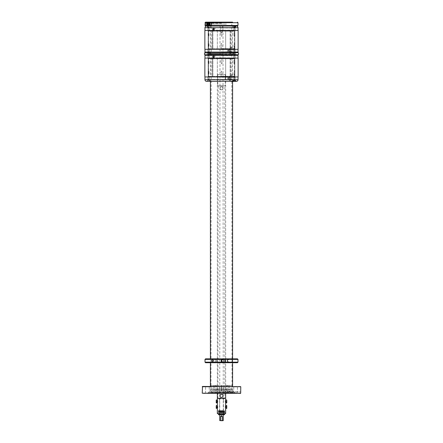 <?xml version="1.0" encoding="UTF-8"?>
<svg xmlns="http://www.w3.org/2000/svg" width="443" height="443" viewBox="0 0 443 443"><rect width="100%" height="100%" fill="white"/><g stroke="black" fill="none" stroke-linecap="round" stroke-linejoin="round"><path stroke-width="0.33" stroke-dasharray="2.21 1.66" d="M223.715 362.236L223.715 359.118L223.715 362.236M223.715 360.779L223.715 362.302L223.715 360.779M223.715 361.554L223.715 359.893L223.715 361.554M221.777 361.554L221.777 359.893L221.777 361.554M221.777 359.395L221.777 362.164M205.569 362.717L237.431 362.717M221.223 362.717L221.777 362.717M221.223 362.164L221.223 359.395M221.223 360.392L221.223 361.588L221.223 360.392M221.223 358.841L221.777 358.841M217.214 360.181L217.214 361.46L217.214 360.181M210.414 358.841L232.586 358.841M225.382 360.779L225.382 359.312L225.382 360.779M225.382 361.172L225.382 360.386L225.382 361.577L225.382 361.183L224.656 361.183L224.656 361.577L225.382 361.577L224.601 361.388L225.382 361.172L224.656 361.172L224.656 360.386L224.656 361.172L225.382 361.183M225.382 360.375L225.382 359.982L225.382 360.375L224.656 360.386L225.382 360.386L224.656 360.375L224.656 359.982L224.656 360.375L225.382 360.375M225.382 359.982L224.656 359.982L225.382 359.982L224.656 359.982L224.202 360.779L224.656 361.577L225.382 361.577M217.064 360.524L217.064 361.311L217.064 360.524M208.83 25.661A1.661 1.634 -90 0 1 206.715 23.678A1.661 1.634 -90 0 1 208.83 22.521M209.157 22.676A1.661 1.634 -90 0 1 209.157 25.5M209.794 24.088A1.523 1.495 -90 0 1 208.299 25.616A1.523 1.495 -90 0 1 206.798 24.088A1.523 1.495 -90 0 1 208.299 22.565A1.523 1.495 -90 0 1 209.794 24.088M207.878 24.869A0.886 0.869 -90 0 1 208.299 23.202A0.886 0.869 -90 0 1 209.063 23.667A0.886 0.869 -90 0 1 207.878 24.869M207.518 24.869A0.886 0.869 -90 0 1 207.939 23.202A0.886 0.869 -90 0 1 208.78 24.31A0.886 0.869 -90 0 1 207.518 24.869M205.895 22.15L210.663 22.15L210.663 26.032L205.895 26.032M210.663 22.15L232.586 22.15L210.414 22.15L210.414 26.032L221.5 26.032L210.663 26.032M210.663 22.87L232.586 22.87L210.663 22.87M205.796 26.032L210.392 26.032M236.379 26.032L206.621 26.032L209.816 26.032L209.816 27.006L207.269 27.006L209.594 27.139M208.027 26.032L207.451 26.198C207.163 26.774 207.773 26.718 209.295 26.032L206.831 26.032M209.295 26.032L209.816 26.032M230.072 26.032L221.5 26.032L230.072 26.032M208.531 23.7A0.808 0.797 90 0 0 207.833 23.28A0.808 0.797 90 0 0 207.136 24.481A0.808 0.797 90 0 0 207.833 24.902A0.808 0.797 90 0 0 208.531 23.7M206.006 24.686C206.61 24.841 206.765 24.443 206.46 23.49C205.845 23.368 205.69 23.767 206.006 24.686L207.091 24.769A0.681 0.67 -90 0 1 206.504 24.415A0.681 0.67 -90 0 1 207.413 23.49A0.681 0.67 -90 0 1 207.091 24.769M206.46 23.49L207.091 23.407M205.796 22.15L232.586 22.15L232.586 22.87L221.5 22.704L232.42 22.704M208.858 23.689A0.831 0.82 90 0 0 208.144 23.258A0.831 0.82 90 0 0 207.424 24.487A0.831 0.82 90 0 0 208.144 24.919A0.831 0.82 90 0 0 208.858 23.689A0.808 0.797 90 0 0 208.144 23.28A0.808 0.797 90 0 0 207.44 24.481A0.808 0.797 90 0 0 208.144 24.902A0.808 0.797 90 0 0 208.841 23.7M208.598 24.886L208.476 24.886A0.797 0.781 -90 0 1 208.465 24.886L207.795 24.492A0.797 0.781 -90 0 1 207.789 24.481L207.922 24.481M207.922 23.695L207.789 24.481M208.786 23.479L208.476 23.296A0.797 0.781 90 0 0 208.47 23.296L207.795 23.684M207.523 23.833A0.532 0.526 90 0 0 206.809 23.623A0.532 0.526 90 0 0 206.604 24.348A0.532 0.526 90 0 0 207.313 24.559A0.532 0.526 90 0 0 207.523 23.833M221.112 30.462L238.046 30.462L221.112 30.462M213.227 28.396L215.132 28.479C215.619 29.299 215.431 29.698 214.567 29.675L213.227 29.759M215.132 28.479C214.285 28.457 214.096 28.856 214.567 29.675M221.766 27.693L210.137 27.693L221.766 27.693M207.451 26.198L207.49 27.139M233.372 27.006L235.731 27.006L233.372 27.006M233.561 27.228L235.51 27.228L233.561 27.228M221.5 27.97L232.586 27.97L221.5 27.97M237.924 54.71L205.076 54.71M221.112 58.105L238.046 58.105L221.112 58.105M213.227 56.034L215.132 56.117C215.619 56.937 215.431 57.335 214.567 57.313L213.227 57.396M215.132 56.117C214.285 56.095 214.096 56.494 214.567 57.313M208.509 80.404L209.816 80.404L208.509 80.404M208.515 80.183L209.594 80.183L208.515 80.183M206.621 81.379L208.509 81.379M207.49 80.272L207.269 80.87L208.027 81.379C206.914 80.692 207.091 80.632 208.57 81.207L209.816 81.379L209.594 80.183L207.49 80.272L209.594 80.272M209.295 81.379L209.816 81.379M210.414 81.379L210.414 79.441L221.5 79.441L210.414 79.441L210.137 81.379L232.863 81.379L210.137 81.379L232.863 81.379L232.863 79.718L210.137 79.718L234.801 79.718L208.199 79.718L232.857 79.718L232.586 79.441L221.5 79.441L232.586 79.441L232.586 81.379M234.209 81.379L234.491 81.379M233.406 80.272L235.731 80.404L233.184 80.404L233.184 81.379L233.705 81.379M235.626 76.944L204.954 76.944L235.626 76.944M229.773 79.164C230.687 78.61 230.687 78.057 229.773 77.497C228.832 78.057 228.832 78.61 229.773 79.164L230.089 79.164A0.831 0.72 -90 0 0 230.089 77.497A0.831 0.72 -90 0 0 230.089 79.164M233.455 81.379A3.328 2.879 -90 0 0 235.128 77.652A3.328 2.879 -90 0 0 232.309 75.005A3.328 2.879 -90 0 0 229.43 78.333A3.328 2.879 -90 0 0 232.309 81.656A3.328 2.879 -90 0 0 232.586 81.639M232.309 81.656L231.617 81.656A3.328 2.879 -90 0 0 232.586 81.462M232.309 75.005L231.617 75.005A3.328 2.879 -90 0 0 228.732 78.333A3.328 2.879 -90 0 0 231.617 81.656M232.763 81.379A3.328 2.879 -90 0 0 234.436 77.652A3.328 2.879 -90 0 0 231.617 75.005M231.617 76.667A1.661 1.44 -90 0 0 231.617 79.995A1.661 1.44 -90 0 0 231.617 76.667L230.089 76.667A1.661 1.44 -90 0 0 230.089 79.995A1.661 1.44 -90 0 0 230.089 76.667M231.617 79.995L230.089 79.995M230.089 77.497L229.773 77.497M204.871 58.105L238.129 58.105M204.871 76.944L238.129 76.944M208.659 79.607L208.448 80.272L208.11 80.272L208.575 79.607M208.758 79.607L208.326 79.607L207.988 80.272L208.36 79.607M208.902 80.272L208.675 79.607M208.409 79.607L208.11 80.272M209.096 80.272L208.808 79.757L208.974 80.272L208.47 79.757L208.182 80.272M208.276 80.272L207.988 80.272M234.341 79.607L234.552 80.272L234.89 80.272L234.425 79.607M234.242 79.607L234.674 79.607L235.011 80.272L234.64 79.607M234.098 80.272L234.325 79.607M234.591 79.607L234.89 80.272M233.904 80.272L234.192 79.757L234.026 80.272L234.53 79.757L234.818 80.272M234.724 80.272L235.011 80.272M205.109 52.767L237.891 52.767M235.626 49.306L204.954 49.306L235.626 49.306M229.773 51.521C230.687 50.967 230.687 50.413 229.773 49.86C228.832 50.413 228.832 50.967 229.773 51.521L230.089 51.521A0.831 0.72 -90 0 0 230.089 49.86A0.831 0.72 -90 0 0 230.089 51.521M232.309 47.368A3.328 2.879 -90 0 0 229.43 50.69A3.328 2.879 -90 0 0 232.309 54.018A3.328 2.879 -90 0 0 235.189 50.69A3.328 2.879 -90 0 0 232.309 47.368L231.617 47.368A3.328 2.879 -90 0 0 228.732 50.69A3.328 2.879 -90 0 0 231.617 54.018A3.328 2.879 -90 0 0 234.497 50.69A3.328 2.879 -90 0 0 231.617 47.368M232.309 54.018L231.617 54.018M231.617 49.029A1.661 1.44 -90 0 0 231.617 52.357A1.661 1.44 -90 0 0 231.617 49.029L230.089 49.029A1.661 1.44 -90 0 0 230.089 52.357A1.661 1.44 -90 0 0 230.089 49.029M231.617 52.357L230.089 52.357M230.089 49.86L229.773 49.86M204.871 30.462L238.129 30.462M204.871 49.306L238.129 49.306M208.758 27.804L208.974 27.139L208.636 27.139L208.675 27.804M208.409 27.804L208.974 27.139M208.719 27.804L208.36 27.804M208.553 27.804L208.902 27.139M208.182 27.139L208.636 27.139L208.526 27.804L207.988 27.139L208.276 27.654L208.47 27.139L208.11 27.139L208.276 27.654L207.988 27.139M209.096 27.139L208.808 27.139M234.242 27.804L234.026 27.139L234.364 27.139L234.325 27.804M234.591 27.804L234.026 27.139M234.281 27.804L234.64 27.804M234.447 27.804L234.098 27.139M234.818 27.139L234.364 27.139L234.474 27.804L235.011 27.139L234.724 27.654L234.53 27.139L234.89 27.139L234.724 27.654L235.011 27.139M233.904 27.139L234.192 27.139M233.561 27.139L235.51 27.139L233.561 27.139M226.683 22.15L210.691 22.15L226.683 22.15M226.683 22.704L210.691 22.704L226.683 22.704M221.5 23.258L210.968 23.258L221.5 23.258M226.439 24.088L211.195 24.088L226.439 24.088M240.759 386.717L202.241 386.717M240.483 386.44L202.517 386.44M240.759 391.817L240.687 393.201L202.241 393.201M221.5 386.44L232.586 386.44L221.5 386.44M222.375 386.44L219.673 386.44L222.375 386.44M206.538 386.44L209.24 386.44L206.538 386.44M234.712 386.44L237.415 386.44L234.712 386.44M240.411 393.478L202.517 393.478M222.375 393.478L219.673 393.478L222.375 393.478M206.538 393.478L209.24 393.478L206.538 393.478M234.712 393.478L237.415 393.478L234.712 393.478M236.047 391.817L240.687 391.817L234.386 391.817L236.047 391.817L236.047 393.478L208.144 393.478L236.047 393.478L236.047 391.817M234.812 392.57L234.812 393.478L234.812 392.57L208.144 392.57L234.812 392.57M227.137 393.151L209.738 393.151L227.137 393.151M215.918 392.814L233.14 392.814L215.918 392.814M211.527 392.814L232.863 392.814L211.527 392.814M231.833 391.091L210.137 391.091L231.833 391.091M231.733 392.121L210.137 392.121L233.278 392.121L231.733 392.121L231.733 391.091M232.647 392.121L232.647 391.091M232.248 391.091L211.355 391.091L232.248 391.091M228.627 391.091L228.627 392.121L232.863 392.121L227.447 392.121L227.447 391.091M232.863 391.091L230.028 390.981L230.028 389.873L221.55 389.873L221.55 390.981L213.991 390.981L213.991 389.873L210.137 389.873L221.566 389.873L210.691 389.873L210.968 388.876L221.5 388.876L210.802 389.043M210.137 391.091L212.972 390.981L212.972 389.873M221.55 390.981L210.137 390.981L210.137 389.873M210.968 389.873L232.309 389.873L221.434 389.873L221.45 390.981L229.009 390.981L229.009 389.873L232.863 389.873L230.028 389.873M221.45 390.981L232.863 390.981L232.863 389.873M221.434 389.873L213.991 389.873M221.566 389.873L229.009 389.873M230.986 389.043L210.691 389.043L230.986 389.043M221.5 22.704L210.58 22.704L221.5 22.704M210.968 385.443L217.142 385.443L210.968 385.443L210.968 388.876L211.195 24.088M213.498 385.443L213.498 389.873M221.378 390.981L221.378 385.443L222.691 385.443L214.656 385.443L221.395 385.443L221.395 389.873M214.656 385.443L214.656 389.873M232.032 385.443L225.858 385.443L232.032 385.443L232.032 388.876L221.5 388.876L232.198 389.043L221.5 389.043L232.198 389.043M229.502 385.443L229.502 389.873M221.622 390.981L221.622 385.443L220.309 385.443L228.344 385.443L221.605 385.443L221.605 389.873M228.344 385.443L228.344 389.873M232.032 389.873L231.805 24.088M214.573 385.443L214.589 385.443C216.256 385.604 217.181 386.529 217.341 388.212C217.181 389.895 216.256 390.82 214.573 390.981L212.972 390.981M228.427 385.443L228.411 385.443C226.744 385.604 225.819 386.529 225.659 388.212C225.819 389.895 226.744 390.82 228.427 390.981L230.028 390.981M216.112 385.443L214.678 385.443M225.858 385.443L222.691 385.443M226.888 385.443L228.322 385.443M217.142 385.443L220.309 385.443M226.888 390.981L229.009 390.981M216.112 390.981L213.991 390.981M225.858 390.981L222.691 390.981M217.142 390.981L220.309 390.981M231.362 391.091L229.917 391.091L231.362 391.091L231.362 392.121L229.917 392.121L231.362 392.121M229.795 391.091L228.787 391.091L229.795 391.091M228.627 392.121L211.355 392.121L225.443 392.121L225.443 391.091M229.795 392.121L228.787 392.121L229.795 392.121M230.144 392.121L230.144 391.091M229.446 391.091L229.446 392.121M227.447 392.121L225.443 392.121M230.188 30.462L212.297 30.462L230.188 30.462L225.659 30.545L225.659 31.016L217.341 31.016L234.269 31.016L225.659 31.016L225.659 48.752L217.341 48.752L234.269 48.752L225.659 48.752L225.659 49.223L230.111 49.223L230.111 48.752L230.111 49.223L225.659 49.223L225.659 30.545L230.111 30.545L230.111 48.752L230.188 30.462M212.297 30.462L208.144 30.462L212.297 30.462L212.297 49.306L210.957 49.306L212.812 49.306L212.297 49.306L212.297 30.462M208.659 30.462L208.731 31.016L212.889 31.016L208.476 31.016L208.731 48.752L212.889 48.752L208.476 48.752L208.476 49.223L208.659 30.462M230.703 30.462L234.856 30.462L230.703 30.462L230.703 49.306L232.043 49.306L222.973 49.306L230.703 49.306L230.703 30.462M234.341 30.462L234.524 49.223L234.341 30.462M210.375 30.462L234.524 30.462L210.375 30.462M212.889 30.545L212.889 31.016L217.341 31.016L212.889 31.016L212.889 48.752L217.341 48.752L212.889 48.752L212.889 49.223L217.341 49.223L212.889 49.223L212.889 30.545L217.341 30.545L212.889 30.545M217.341 30.545L217.341 49.306L220.027 49.306L212.812 49.306L217.341 49.306L217.341 30.545M210.475 31.126L234.413 31.126L210.475 31.126M211.228 31.126L233.527 31.126L211.228 31.126M212.036 30.185L232.586 30.185L212.036 30.185M232.043 49.306L234.856 49.306L232.043 49.306M234.856 49.306L234.341 49.306L234.856 49.306L234.856 30.462L234.856 49.306M222.973 49.306L220.027 49.306L222.973 49.306M210.957 49.306L208.144 49.306L210.957 49.306M208.144 49.306L208.659 49.306L208.144 49.306L208.144 30.462L208.144 49.306M221.195 49.306L234.524 49.306L221.195 49.306M221.195 48.641L234.413 48.641L221.195 48.641M221.218 48.641L233.527 48.641L221.218 48.641M221.24 49.583L232.586 49.583L221.24 49.583M220.027 30.462L222.973 30.462L220.027 30.462M225.659 30.462L225.659 49.306L225.659 30.462M232.625 30.545L233.516 30.462L232.625 30.545M233.516 49.306L232.78 49.223L233.516 49.306M209.484 30.462L210.957 30.462L209.484 30.462M231.202 53.741L210.137 53.741L231.202 53.741M221.766 55.331L210.137 55.331L221.766 55.331M221.766 54.018L210.137 54.018L221.766 54.018M221.5 55.608L232.586 55.608L221.5 55.608M211.798 52.08L232.863 52.08L211.798 52.08M221.5 51.803L232.586 51.803L221.5 51.803M231.124 54.018L210.386 54.018L231.124 54.018M231.124 53.741L210.386 53.741L231.124 53.741M230.188 58.105L212.297 58.105L230.188 58.105L225.659 58.188L225.659 58.659L217.341 58.659L234.269 58.659L225.659 58.659L225.659 76.39L217.341 76.39L234.269 76.39L225.659 76.39L225.659 76.861L230.111 76.861L230.111 76.39L230.111 76.861L225.659 76.861L225.659 58.188L230.111 58.188L230.111 76.39L230.188 58.105M212.297 58.105L208.144 58.105L212.297 58.105L212.297 76.944L210.957 76.944L212.812 76.944L212.297 76.944L212.297 58.105M208.659 58.105L208.731 58.659L212.889 58.659L208.476 58.659L208.731 76.39L212.889 76.39L208.476 76.39L208.476 76.861L208.659 58.105M230.703 58.105L234.856 58.105L230.703 58.105L230.703 76.944L232.043 76.944L222.973 76.944L230.703 76.944L230.703 58.105M234.341 58.105L234.524 76.861L234.341 58.105M210.375 58.105L234.524 58.105L210.375 58.105M212.889 58.188L212.889 58.659L217.341 58.659L212.889 58.659L212.889 76.39L217.341 76.39L212.889 76.39L212.889 76.861L217.341 76.861L212.889 76.861L212.889 58.188L217.341 58.188L212.889 58.188M217.341 58.188L217.341 76.944L220.027 76.944L212.812 76.944L217.341 76.944L217.341 58.188M210.475 58.769L234.413 58.769L210.475 58.769M211.228 58.769L233.527 58.769L211.228 58.769M212.036 57.823L232.586 57.823L212.036 57.823M232.043 76.944L234.856 76.944L232.043 76.944M234.856 76.944L234.341 76.944L234.856 76.944L234.856 58.105L234.856 76.944M222.973 76.944L220.027 76.944L222.973 76.944M210.957 76.944L208.144 76.944L210.957 76.944M208.144 76.944L208.659 76.944L208.144 76.944L208.144 58.105L208.144 76.944M221.195 76.944L234.524 76.944L221.195 76.944M221.195 76.279L234.413 76.279L221.195 76.279M221.218 76.279L233.527 76.279L221.218 76.279M221.24 77.22L232.586 77.22L221.24 77.22M220.027 58.105L222.973 58.105L220.027 58.105M225.659 58.105L225.659 76.944L225.659 58.105M232.625 58.183L233.516 58.105L232.625 58.183M233.516 76.944L232.78 76.861L233.516 76.944M209.484 58.105L210.957 58.105L209.484 58.105M209.628 54.644L207.302 54.644L209.628 54.644M209.439 54.866L207.49 54.866L209.439 54.866M207.49 54.777L209.594 54.777L207.49 54.866L207.734 53.703L234.009 53.703L234.818 54.644L233.184 54.644L235.693 54.688L233.406 54.866L235.51 54.777M207.667 53.725L234.092 53.725M234.818 54.644L235.698 54.644L235.266 53.703L208.991 53.703L208.182 54.644M235.333 53.725L208.908 53.725M235.405 52.767L233.184 52.767L235.731 52.767L234.43 53.027L234.092 53.686L207.734 53.703M209.628 54.018L208.049 53.741L209.816 53.741L209.317 53.741L209.628 54.018M233.682 53.741L234.951 53.741M209.096 54.777L208.719 55.441L208.276 55.292L208.808 55.292L208.974 54.777L208.636 54.777L208.758 55.441M208.553 55.441L208.902 54.777M208.503 55.441L208.182 54.777L208.526 55.441M208.182 54.777L208.636 54.777L208.11 54.777L208.276 55.292L207.988 54.777M233.904 54.777L234.281 55.441L234.724 55.292L234.192 55.292L234.026 54.777L234.364 54.777L234.242 55.441M234.447 55.441L234.098 54.777M234.497 55.441L234.818 54.777L234.474 55.441M234.818 54.777L234.364 54.777L234.89 54.777L234.724 55.292L235.011 54.777M208.509 52.767L209.816 52.767L208.509 52.767M208.515 52.545L209.594 52.545L208.515 52.545M207.595 52.767L208.57 53.027L208.908 53.686L235.266 53.703M207.667 53.686L207.49 52.545L209.594 52.634L207.49 52.634M234.485 52.545L233.406 52.545L234.485 52.545M235.333 53.686L235.51 52.545L233.406 52.634L235.51 52.634M208.42 51.969L208.902 52.634L208.526 51.969L208.448 52.634L208.11 52.634L208.276 52.119L207.988 52.634L208.326 51.969M208.659 51.969L208.614 52.634L208.47 52.119L208.182 52.634M209.096 52.634L208.675 51.969M208.409 51.969L208.11 52.634M208.902 52.634L208.614 52.634L208.974 52.634L208.719 51.969M208.276 52.634L207.988 52.634M234.58 51.969L234.098 52.634L234.474 51.969L234.552 52.634L234.89 52.634L234.724 52.119L235.011 52.634L234.674 51.969M234.341 51.969L234.386 52.634L234.53 52.119L234.818 52.634M233.904 52.634L234.325 51.969M234.591 51.969L234.89 52.634M234.098 52.634L234.386 52.634L234.026 52.634L234.281 51.969M234.724 52.634L235.011 52.634M209.317 53.741L208.049 53.741M209.317 54.018L208.049 54.018M233.682 54.018L234.951 54.018M233.893 27.616L235.122 27.616L233.893 27.616M233.893 30.462L235.122 30.462L233.893 30.462M233.998 30.462L235 30.462L233.998 30.462M234.94 27.953L233.91 27.953L235 28.086L233.921 28.086L235 28.086L235 30.462M233.993 27.732L235.006 27.732L233.993 27.732M234.231 36.005L234.895 36.005L234.231 36.005M234.231 33.79L234.895 33.79L234.231 33.79M234.474 52.158L233.793 52.158L234.474 52.158M234.474 49.306L233.793 49.306L234.474 49.306M234.474 51.687L233.921 51.687L234.474 51.687M234.469 51.798L233.976 51.798L234.469 51.798M234.474 52.041L233.91 52.041L234.474 52.041M234.895 45.983L234.895 43.763L234.458 43.514L234.026 43.763L234.895 43.763L234.026 43.763L234.895 43.763L234.026 43.763L234.026 45.983L234.895 45.983L234.026 45.983M208.559 52.158L207.878 52.158L208.559 52.158M208.559 49.306L207.878 49.306L208.559 49.306M208.526 49.306L209.079 49.306L208.526 49.306M208.526 51.687L209.079 51.687L208.526 51.687M208.531 51.798L209.024 51.798L208.531 51.798M208.526 52.041L209.09 52.041L208.526 52.041M208.974 45.983L208.974 43.763L208.542 43.514L208.105 43.763L208.974 43.763L208.105 43.763L208.105 45.983L208.974 45.983L208.105 45.983M207.972 27.616L209.207 27.616L207.972 27.616M207.972 30.462L209.207 30.462L207.972 30.462M209.002 30.462L208 30.462L209.002 30.462M208.06 27.953L209.09 27.953L208 28.086L209.079 28.086L208 28.086L208 30.462M209.007 27.732L207.994 27.732L209.007 27.732M208.315 36.005L208.974 36.005L208.315 36.005M208.315 33.79L208.974 33.79L208.315 33.79M234.026 30.462L234.895 30.462L234.026 30.462L234.026 36.005L234.895 36.005L234.026 36.005L234.026 33.79M221.71 30.462L221.068 30.462L221.71 30.462M221.71 36.005L221.068 36.005L221.71 36.005M221.816 27.804L208.199 27.804L221.816 27.804M221.816 27.693L208.199 27.693L221.816 27.693M210.237 27.693L234.69 27.693L210.237 27.693M234.231 49.306L234.895 49.306L234.231 49.306M221.29 49.306L221.932 49.306L221.29 49.306M221.29 43.763L221.932 43.763L221.29 43.763M228.217 51.371L228.433 51.288C228.904 50.469 228.715 50.07 227.868 50.092L228.217 50.009A0.681 0.593 -90 0 0 228.217 51.371A0.681 0.593 -90 0 0 228.217 50.009M228.433 51.288C227.569 51.31 227.381 50.912 227.868 50.092M228.151 50.137A0.554 0.482 -90 0 0 228.151 51.244A0.554 0.482 -90 0 0 228.151 50.137M221.816 51.969L208.199 51.969L221.816 51.969M210.137 54.018L210.414 55.608L210.414 51.803L208.199 52.08L234.801 52.08L210.143 52.08L210.137 53.741M221.19 52.08L234.69 52.08L221.19 52.08M233.893 55.253L235.122 55.253L233.893 55.253M233.893 58.105L235.122 58.105L233.893 58.105M233.998 58.105L235 58.105L233.998 58.105M234.928 55.591L233.91 55.591L235 55.724L233.921 55.724L235 55.724L235 58.105M233.993 55.369L235.006 55.369L233.993 55.369M234.231 63.642L234.895 63.642L234.231 63.642M234.231 61.427L234.895 61.427L234.231 61.427M234.474 79.795L233.793 79.795L234.474 79.795M234.474 76.944L233.793 76.944L234.474 76.944M234.474 79.325L233.921 79.325L234.474 79.325M234.469 79.435L233.976 79.435L234.469 79.435M234.474 79.679L233.91 79.679L234.474 79.679M234.895 73.621L234.895 71.406L234.458 71.151L234.026 71.406L234.895 71.406L234.026 71.406L234.895 71.406L234.026 71.406L234.026 73.621L234.895 73.621L234.026 73.621M208.559 79.795L207.878 79.795L208.559 79.795M208.559 76.944L207.878 76.944L208.559 76.944M208.526 76.944L209.079 76.944L208.526 76.944M208.526 79.325L209.079 79.325L208.526 79.325M208.531 79.435L209.024 79.435L208.531 79.435M208.526 79.679L209.09 79.679L208.526 79.679M208.974 73.621L208.974 71.406L208.542 71.151L208.105 71.406L208.974 71.406L208.105 71.406L208.105 73.621L208.974 73.621L208.105 73.621M207.972 55.253L209.207 55.253L207.972 55.253M207.972 58.105L209.207 58.105L207.972 58.105M209.002 58.105L208 58.105L209.002 58.105M208.072 55.591L209.09 55.591L208 55.724L209.079 55.724L208 55.724L208 58.105M209.007 55.369L207.994 55.369L209.007 55.369M208.315 63.642L208.974 63.642L208.315 63.642M208.315 61.427L208.974 61.427L208.315 61.427M234.026 58.105L234.895 58.105L234.026 58.105L234.026 63.642L234.895 63.642L234.026 63.642L234.026 61.427M221.71 58.105L221.068 58.105L221.71 58.105M221.71 63.642L221.068 63.642L221.71 63.642M221.816 55.441L208.199 55.441L221.816 55.441M221.816 55.331L208.199 55.331L221.816 55.331M210.237 55.331L234.69 55.331L210.237 55.331M234.231 76.944L234.895 76.944L234.231 76.944M221.29 76.944L221.932 76.944L221.29 76.944M221.29 71.406L221.932 71.406L221.29 71.406M228.217 79.015L228.433 78.932C228.904 78.106 228.715 77.708 227.868 77.735L228.217 77.652A0.681 0.593 -90 0 0 228.217 79.015A0.681 0.593 -90 0 0 228.217 77.652M228.433 78.932C227.569 78.954 227.381 78.555 227.868 77.735M228.151 77.78A0.554 0.482 -90 0 0 228.151 78.887A0.554 0.482 -90 0 0 228.151 77.78M221.816 79.607L208.199 79.607L221.816 79.607M221.19 79.718L234.69 79.718L221.19 79.718M220.869 411.901L220.703 412.023A0.471 0.471 0 0 0 221.345 412.211A0.471 0.471 0 0 0 221.533 411.575A0.471 0.471 0 0 0 220.896 411.381A0.471 0.471 0 0 0 220.703 412.023L221.007 411.89M220.78 410.916L223.715 410.916L220.78 410.916M222.07 410.916L219.739 410.916L222.07 410.916M222.38 411.89L222.774 412.012L222.491 411.591L222.674 411.901M223.61 411.89L224.424 411.901M222.879 411.702L222.596 411.89L222.879 411.702M222.159 411.702L221.821 411.89L222.159 411.702M220.564 411.702L220.26 411.89L220.564 411.702M219.302 411.89L218.46 411.901M219.556 411.89L218.792 411.901M220.464 411.702L220.78 411.89L220.464 411.702M221.24 411.702L221.583 411.89L221.24 411.702M223.272 412.677L219.728 412.677L223.272 412.677L221.5 412.677L223.261 412.677L223.272 414.338L219.728 414.338L223.272 414.338L221.5 414.338L223.261 414.338L223.261 412.677M220.93 412.677L219.739 412.677L220.93 412.677M220.509 412.677L224.562 412.677L220.509 412.677M220.509 410.916L224.562 410.916L220.509 410.916M220.165 411.691L219.828 411.901L220.165 411.691M219.014 411.901L219.014 411.951A0.471 0.471 0 0 0 219.612 412.245A0.471 0.471 0 0 0 219.905 411.641A0.471 0.471 0 0 0 219.307 411.353A0.471 0.471 0 0 0 219.014 411.951L219.684 411.89M220.11 411.691L220.459 411.901L220.11 411.691M221.184 411.691L221.572 411.901L221.184 411.691M223.322 411.691L223.615 411.901L223.322 411.691M223.05 411.901L222.547 411.99A0.471 0.471 0 0 0 223.172 412.228A0.471 0.471 0 0 0 223.405 411.602A0.471 0.471 0 0 0 222.785 411.37A0.471 0.471 0 0 0 222.547 411.99L222.596 411.89M222.369 411.691L221.993 411.901L222.369 411.691M220.415 412.677L224.856 412.677L220.415 412.677M218.266 410.916L224.751 410.916L218.266 410.639M220.359 412.511L225.022 412.511L220.359 412.511M218.443 414.726L220.913 414.726L220.863 414.366L222.862 414.366L222.569 414.726L222.862 414.726L222.281 414.726L222.297 414.338L219.285 414.338L223.715 414.338L218.443 414.366M223.189 414.338L220.664 414.338L223.876 414.338L222.569 414.366L223.848 414.366L223.2 414.366L223.2 414.726L220.863 414.726M222.297 414.338L220.116 414.338L222.884 414.338L222.884 414.726M222.829 414.338L224.601 414.338M219.656 407.294L219.562 406.286L219.656 407.294M219.562 407.294L219.562 406.286L219.562 407.294M223.344 407.294L223.438 406.286L223.344 407.294M223.438 407.294L223.438 406.286L223.438 407.294M225.077 398.656L217.757 398.822L225.243 398.822L225.243 398.379L217.757 398.379L225.243 398.379L218.172 398.135L224.828 398.135L224.828 86.036L218.172 86.036L225.243 85.798L217.757 85.798L225.243 85.798L225.243 83.633L225.659 83.633L225.659 74.435L217.341 74.435L225.659 74.435M223.2 398.656L219.562 398.656L223.2 398.656M225.659 413.618L217.341 413.618M217.923 398.656L218.172 86.036L217.757 85.798L217.757 81.861L217.341 81.861L217.341 78.095L217.757 78.095L217.757 81.861M218.41 413.618L225.022 413.618L218.41 413.618M219.656 401.751L219.562 400.743L219.656 401.751M219.562 401.751L219.562 400.743L219.562 401.751M225.659 405.478L225.659 408.457L225.659 407.853L225.243 407.853L225.243 406.081L225.16 407.394L225.659 405.445M225.659 402.31L225.243 402.31L225.243 400.538L225.16 401.851L225.659 399.902L225.659 402.947L225.659 400.538M217.341 408.263L217.341 407.853L217.757 407.853L217.757 406.081L217.84 407.394L217.341 405.445L217.341 408.49M217.341 402.72L217.341 402.31L217.757 402.31L217.757 400.538L217.84 401.851L217.341 399.902L217.341 402.947M217.397 407.538L217.784 407.66L217.757 406.153L217.618 407.765L217.397 406.392M217.397 401.995L217.784 402.122L217.757 400.61L217.618 402.222L217.397 400.854M225.603 406.392L225.243 406.153L225.238 407.759L225.382 406.17L225.603 407.538M225.603 400.854L225.243 400.61L225.177 401.856L225.382 400.627L225.603 401.995M223.344 401.098L223.438 402.106L223.344 401.098M223.438 401.098L223.438 402.106L223.438 401.098M219.8 410.639L223.438 410.639L219.8 410.639M224.751 410.916L224.751 410.639M222.331 25.971L222.331 32.345L221.5 33.07L220.669 32.345L220.669 25.971L223.261 25.971L220.669 25.971M220.835 414.753L222.884 414.753L220.835 414.753M220.254 414.726L220.254 414.366L220.719 414.366L220.719 414.726M223.582 414.338L223.554 414.726L222.851 414.726L222.862 414.366L220.636 414.366L224.629 414.366M222.281 414.726L221.6 414.726L221.605 414.338M223.261 414.753L219.739 414.753M223.261 420.573L219.739 420.573M222.984 420.85L220.016 420.85M221.5 25.694L222.984 25.694L221.5 25.694M222.297 86.834C223.654 88.822 223.122 89.796 220.703 89.752C219.346 87.758 219.878 86.784 222.297 86.834C223.649 88.827 223.117 89.802 220.703 89.752C219.351 87.753 219.883 86.778 222.297 86.834M217.419 83.173L217.419 82.32L217.341 83.633L217.757 83.633M217.84 82.32L217.84 83.173M217.419 82.32L217.341 81.861M217.84 76.783L217.84 77.63L217.757 76.318L217.341 76.318L217.341 74.435M217.419 76.783L217.341 76.318M217.84 77.63L217.757 78.095M217.419 77.63L217.341 78.095M217.341 402.31L217.341 400.538M217.341 407.853L217.341 406.081M222.187 394.37L220.703 394.425C219.346 396.419 219.878 397.388 222.297 397.343C223.654 395.35 223.122 394.375 220.703 394.425C219.351 396.419 219.883 397.393 222.297 397.343C223.649 395.344 223.117 394.375 220.703 394.425L219.866 395.571M219.706 74.435L225.243 74.435L219.706 74.435M225.659 407.853L225.659 406.081M225.16 76.783L225.16 77.63L225.243 76.318L225.659 76.318M225.16 77.63L225.243 81.861L225.659 81.861M225.16 82.32L225.243 81.861M225.16 83.173L225.243 83.633M225.581 76.783L225.581 77.63M225.581 82.32L225.581 83.173M220.813 397.399L222.297 397.343L223.134 396.197M223.034 395.234L222.475 394.536M219.966 396.529L220.525 397.227M220.703 86.834C219.346 88.822 219.878 89.796 222.297 89.752C223.654 87.758 223.122 86.784 220.703 86.834C219.351 88.827 219.883 89.802 222.297 89.752C223.649 87.753 223.117 86.778 220.703 86.834M216.234 400.943L216.705 400.898L216.705 400.516L216.705 401.951L216.705 400.898M216.234 401.906L216.234 400.561L216.705 400.516M217.341 400.699L217.341 402.277L217.341 400.699M216.234 406.491L216.705 406.441L216.705 406.059L216.705 407.488L216.705 406.441M216.234 407.444L216.234 406.104L216.705 406.059M217.341 406.242L217.341 407.82L217.341 406.242M226.766 402.493L226.766 400.134L226.295 400.051L226.295 402.576L226.295 400.051M226.766 402.803L226.766 400.356L226.295 400.273M225.659 400.976L225.659 402.277L225.659 400.976M226.766 405.622L226.766 408.208L226.295 408.424L226.295 405.633L226.295 408.302M226.766 405.722L226.766 408.335M225.659 406.137L225.659 407.82L225.659 406.137M223.554 414.726L223.2 414.726M221.6 414.726L224.629 414.726M220.226 414.338L218.958 414.366L218.958 414.726M218.471 414.338L218.953 414.338M221.195 414.338L221.201 414.726M220.415 410.916L224.856 410.916L220.415 410.916M218.41 411.087L225.022 411.087L218.41 411.087M224.59 410.916L217.978 410.916L224.59 410.916M205.009 362.164L237.991 362.164M205.009 359.395L237.991 359.395M225.326 360.779L225.326 359.256L225.326 360.779M223.66 360.38L223.66 361.61L223.66 360.38M205.009 25.478L237.991 25.478M205.009 22.704L237.991 22.704M208.299 22.565L208.67 22.565A1.523 1.495 90 0 0 207.097 24.088A1.523 1.495 90 0 0 208.67 25.611L208.299 25.616M208.52 22.626A1.467 1.445 90 0 0 207.163 24.088A1.467 1.445 90 0 0 208.52 25.556M209.002 23.689A0.831 0.82 90 0 0 208.288 23.258A0.831 0.82 90 0 0 207.568 24.487A0.831 0.82 90 0 0 208.288 24.919A0.831 0.82 90 0 0 209.002 23.689M238.046 27.693L204.954 27.693M238.046 55.331L204.954 55.331M204.954 79.718L238.046 79.718M204.954 52.08L238.046 52.08M227.287 391.091L227.287 392.121M220.78 411.89L220.459 411.901M220.071 411.89L219.49 411.901M219.346 411.89L218.537 411.901M223.217 411.89L223.898 411.901M223.715 411.89L224.551 411.901M223.056 411.89L223.615 411.901M223.521 411.89L224.269 411.901A0.471 0.471 0 0 0 223.931 411.342A0.471 0.471 0 0 0 223.355 411.674A0.471 0.471 0 0 0 223.693 412.25A0.471 0.471 0 0 0 224.269 411.918M220.26 411.89L219.828 411.901M222.331 32.345L220.669 32.345M216.284 400.533L216.284 399.996M216.284 402.859L216.284 400.915M217.341 402.277L217.341 400.572M216.284 406.076L216.284 405.533M216.284 408.396L216.284 406.464M217.341 407.82L217.341 406.115M226.716 400.306L226.716 402.859M225.659 400.572L225.659 402.277M226.716 405.544L226.716 408.263M225.659 406.115L225.659 407.82M223.859 414.338L223.831 414.726M221.295 414.338L221.273 414.726M220.73 414.338L220.708 414.726M221.007 414.338L221.002 414.726M219.949 414.726L219.944 414.338M222.635 414.726L222.646 414.338M222.713 414.726L222.735 414.338M222.884 359.949L221.777 359.893M221.777 361.588L223.715 361.665L221.777 361.665M217.064 361.311L212.562 361.46M217.064 360.242L212.562 360.098M230.299 359.118L223.715 359.118M230.299 362.44L223.715 362.44M223.715 359.256L225.382 359.312M223.715 362.302L225.382 362.247M221.777 359.965L222.884 359.965M208.299 23.202L207.939 23.202M208.299 24.974L207.939 24.974M210.58 22.704L210.414 22.15M209.517 22.427L208.299 22.427M209.517 25.755L208.299 25.755M208.144 23.258L207.568 24.487L208.144 24.919M207.833 23.28L208.144 23.28M207.833 24.902L208.144 24.902M210.414 26.032L210.414 27.97L210.137 26.032M232.586 26.032L232.586 27.97L232.863 26.032M235.51 27.139L235.731 26.547M233.406 27.139L233.184 26.032M235.51 80.272L235.731 80.864M232.309 22.704L232.309 22.15M210.691 22.704L210.691 22.15M223.327 393.478L223.327 386.44L223.327 393.478M219.673 393.478L219.673 386.44L219.673 393.478M205.585 393.478L205.585 386.44L205.585 393.478M209.24 393.478L209.24 386.44L209.24 393.478M233.76 393.478L233.76 386.44L233.76 393.478M237.415 393.478L237.415 386.44L237.415 393.478M234.386 391.817L234.386 392.742L233.262 393.151L233.14 392.814M208.144 393.478L208.144 392.57L209.738 393.151L209.86 392.814M233.278 392.121L233.278 391.091M210.137 392.814L210.137 392.121M232.863 392.814L232.863 392.121M232.309 389.873L232.309 389.043M210.691 389.873L210.691 389.043M216.118 390.981L216.118 385.443M226.882 390.981L226.882 385.443M229.917 391.091L229.917 392.121M228.843 391.091L228.843 392.121M230.233 391.091L230.233 392.121M228.787 391.091L228.787 392.121M227.508 392.121L227.508 391.091M211.355 391.091L211.355 392.121M208.587 31.126L208.587 48.641M234.413 31.126L234.413 48.641M209.473 48.641L210.414 49.583L210.414 30.185L209.473 31.126M233.527 48.641L232.586 49.583L232.586 30.185L233.527 31.126M232.863 53.741L232.863 54.018M232.614 54.018L232.614 53.741M210.386 54.018L210.386 53.741M208.587 58.769L208.587 76.279M234.413 58.769L234.413 76.279M209.473 76.279L210.414 77.22L210.414 57.823L209.473 58.769M233.527 76.279L232.586 77.22L232.586 57.823L233.527 58.769M209.594 52.634L209.816 53.741M209.816 54.018L209.594 54.777M233.406 54.777L233.184 54.018M233.406 52.634L233.184 53.741M233.91 27.953L233.793 30.462M235.006 27.953L235.122 30.462M233.976 27.953L233.921 30.462M234.895 33.79L234.895 36.005L234.026 36.005L234.895 36.005L234.895 30.462M233.91 51.82L233.793 49.306M235.006 51.82L235.122 49.306M233.976 51.82L233.921 49.306M234.94 51.82L235 49.306M207.994 51.82L207.878 49.306M209.09 51.82L209.207 49.306M209.024 51.82L209.079 49.306M208.06 51.82L208 49.306M207.994 27.953L207.878 30.462M209.09 27.953L209.207 30.462M209.024 27.953L209.079 30.462M208.974 33.79L208.974 36.005L208.542 36.254L208.105 36.005L208.105 33.79M221.932 30.462L221.932 36.005L221.5 36.254L221.068 36.005L221.068 30.462M234.895 49.306L234.895 43.763L234.458 43.514L234.026 43.763L234.026 49.306M221.068 49.306L221.068 43.763L221.5 43.514L221.932 43.763L221.932 49.306M233.91 55.591L233.793 58.105M235.006 55.591L235.122 58.105M233.976 55.591L233.921 58.105M234.895 61.427L234.895 63.642L234.026 63.642L234.895 63.642L234.895 58.105M233.91 79.458L233.793 76.944M235.006 79.458L235.122 76.944M233.976 79.458L233.921 76.944M234.94 79.458L235 76.944M207.994 79.458L207.878 76.944M209.09 79.458L209.207 76.944M209.024 79.458L209.079 76.944M208.06 79.458L208 76.944M207.994 55.591L207.878 58.105M209.09 55.591L209.207 58.105M209.024 55.591L209.079 58.105M208.974 61.427L208.974 63.642L208.542 63.897L208.105 63.642L208.105 61.427M221.932 58.105L221.932 63.642L221.5 63.897L221.068 63.642L221.068 58.105M234.895 76.944L234.895 71.406L234.458 71.151L234.026 71.406L234.026 76.944M221.068 76.944L221.068 71.406L221.5 71.151L221.932 71.406L221.932 76.944M223.715 410.916L223.715 413.618M219.285 410.916L219.285 411.63M219.285 411.962L219.285 413.618M221.937 411.58A0.471 0.471 0 0 0 222.137 412.217A0.471 0.471 0 0 0 222.774 412.012A0.471 0.471 0 0 0 222.569 411.381A0.471 0.471 0 0 0 221.937 411.58M218.438 410.916L218.438 411.652M218.438 411.94L218.438 412.677M224.562 410.916L224.562 412.677M217.978 413.618L218.144 412.677M225.022 413.618L224.856 412.677M220.979 411.569A0.471 0.471 0 0 0 221.168 412.211A0.471 0.471 0 0 0 221.81 412.023A0.471 0.471 0 0 0 221.622 411.381A0.471 0.471 0 0 0 220.979 411.569M220.027 411.586A0.471 0.471 0 0 0 220.237 412.217A0.471 0.471 0 0 0 220.869 412.007A0.471 0.471 0 0 0 220.664 411.375A0.471 0.471 0 0 0 220.027 411.586M219.207 411.625A0.471 0.471 0 0 0 219.479 412.234A0.471 0.471 0 0 0 220.088 411.968A0.471 0.471 0 0 0 219.817 411.359A0.471 0.471 0 0 0 219.207 411.625M218.637 411.907A0.471 0.471 0 0 0 219.562 411.807A0.471 0.471 0 0 0 218.637 411.685M218.443 412.001A0.471 0.471 0 0 0 219.285 412.007M219.285 411.586A0.471 0.471 0 0 0 218.443 411.591M221.672 412.018A0.471 0.471 0 0 0 222.308 412.211A0.471 0.471 0 0 0 222.502 411.575A0.471 0.471 0 0 0 221.865 411.381A0.471 0.471 0 0 0 221.672 412.018M218.554 411.962A0.471 0.471 0 0 0 219.44 411.94M219.44 411.652A0.471 0.471 0 0 0 218.549 411.636M223.217 411.935A0.471 0.471 0 0 0 223.809 412.245A0.471 0.471 0 0 0 224.114 411.658A0.471 0.471 0 0 0 223.527 411.348A0.471 0.471 0 0 0 223.217 411.935M223.626 411.973A0.471 0.471 0 0 0 224.496 411.979M224.496 411.613A0.471 0.471 0 0 0 223.626 411.619M223.687 412.001A0.471 0.471 0 0 0 224.54 411.996M224.54 411.597A0.471 0.471 0 0 0 223.687 411.597M222.763 411.613A0.471 0.471 0 0 0 223.017 412.234A0.471 0.471 0 0 0 223.632 411.979A0.471 0.471 0 0 0 223.383 411.364A0.471 0.471 0 0 0 222.763 411.613M219.778 412.001A0.471 0.471 0 0 0 220.404 412.223A0.471 0.471 0 0 0 220.625 411.597A0.471 0.471 0 0 0 219.999 411.37A0.471 0.471 0 0 0 219.778 412.001M219.728 412.677L219.728 414.338L219.739 412.677M223.438 410.639L223.438 407.649M223.438 406.286L223.438 402.106M223.438 400.743L223.438 398.656M219.562 410.639L219.562 407.649M219.562 406.286L219.562 402.106M219.562 400.743L219.562 398.656M223.261 410.916L222.984 25.694M220.116 414.726L220.116 414.338M220.016 25.694L219.739 410.916M217.757 74.435L217.757 76.318M225.243 74.435L225.243 76.318M225.243 78.095L225.659 78.095M223.876 414.338L223.848 414.726M220.664 414.338L220.636 414.726M220.913 414.726L220.885 414.338M220.819 414.726L220.791 414.338M222.569 414.726L222.596 414.338M217.341 393.478L217.341 83.633M225.659 393.478L225.659 83.633"/><path stroke-width="0.66" d="M232.586 81.379L232.586 358.841L237.431 358.841L221.777 358.841L221.777 362.717L221.777 362.164L228.821 362.164C226.761 361.239 226.761 360.314 228.821 359.395L231.722 359.395C232.841 360.314 232.841 361.239 231.722 362.164L228.821 362.164M221.777 358.841L221.777 359.395L228.821 359.395M221.223 362.717L205.569 362.717L205.009 362.164L221.223 362.164L221.223 362.717L221.223 358.841L221.223 359.395L205.009 359.395L205.009 362.164M231.722 359.395L237.991 359.395L237.991 362.164L237.431 362.717L221.777 362.717M213.089 361.377C211.776 361.532 211.438 361.134 212.075 360.181C213.515 360.059 213.853 360.458 213.089 361.377L212.562 361.46M212.075 360.181L212.562 360.098M221.223 358.841L205.569 358.841L210.414 358.841L210.414 81.379M208.83 22.521A1.661 1.634 -90 0 1 209.157 22.676M209.157 25.5A1.661 1.634 -90 0 1 208.83 25.661M232.586 22.15L205.895 22.15L205.353 22.704L205.353 25.478L205.895 26.032L236.379 26.032C237.393 26.126 237.946 26.68 238.046 27.693L204.954 27.693C205.054 26.68 205.607 26.126 206.621 26.032M206.831 26.032L205.569 26.032L205.247 25.478L205.569 26.032M210.558 22.15L205.796 22.15L205.247 22.704L205.247 25.478M210.685 25.478L237.991 25.478L237.991 22.704L210.685 22.704C211.815 23.629 211.815 24.553 210.685 25.478L205.353 25.478M208.337 25.478C207.069 24.553 207.069 23.629 208.337 22.704L210.685 22.704M209.284 24.481L209.284 23.695A0.797 0.781 90 0 0 209.279 23.684L208.609 23.296L207.928 23.684A0.797 0.781 90 0 0 207.922 23.695L207.922 24.481A0.797 0.781 90 0 0 207.928 24.492L208.598 24.886L209.279 24.492A0.797 0.781 90 0 0 209.284 24.481L209.151 24.481A0.797 0.781 -90 0 1 209.146 24.492L208.476 24.886M209.284 23.695L209.151 24.481M208.476 23.296L209.146 23.684M235.731 26.541L234.973 26.032M235.549 26.198C235.837 26.774 235.227 26.718 233.705 26.032M213.515 28.479C213.997 29.299 213.808 29.698 212.945 29.675C212.474 28.856 212.662 28.457 213.515 28.479L213.227 28.396M213.227 29.759L212.945 29.675M237.924 54.71L205.076 54.71L204.954 55.331L238.046 55.331L237.924 54.71C238.816 55.237 238.805 52.224 237.891 52.767L204.627 52.961C204.289 54.262 204.439 54.849 205.076 54.71M213.515 56.117C213.997 56.937 213.808 57.335 212.945 57.313C212.474 56.494 212.662 56.095 213.515 56.117L213.227 56.034M213.227 57.396L212.945 57.313M235.731 80.87L234.973 81.379C236.086 80.692 235.909 80.632 234.43 81.207L206.621 81.379C205.607 81.279 205.054 80.726 204.954 79.718L238.046 79.718C237.946 80.726 237.393 81.279 236.379 81.379L234.491 81.379L236.379 81.379M210.137 81.379L208.509 81.379M232.863 81.379L234.209 81.379M234.491 81.379L233.184 81.379M232.586 81.639A3.328 2.879 -90 0 0 233.455 81.379M238.129 58.105L204.871 58.105L204.871 76.944L238.129 76.944L238.129 58.105M237.891 52.767L238.046 52.08L204.954 52.08L205.109 52.767M238.129 30.462L204.871 30.462L204.871 49.306L238.129 49.306L238.129 30.462M202.241 386.717L240.759 386.717L202.517 386.44L202.241 393.201L240.687 393.201L240.759 386.717M202.241 393.201L240.687 393.201L240.411 393.478M226.766 408.335L226.766 405.722L226.295 405.633L226.766 405.589L225.659 405.445L225.659 413.618L217.341 413.618L217.341 408.263L216.234 408.341L216.234 406.491L216.234 408.341M223.261 420.573L219.739 420.573L219.739 414.753L223.261 414.753L223.261 420.573L222.331 420.573L222.331 416.414L221.5 415.689L220.669 416.414L220.669 420.573L222.331 420.573M219.739 420.573L220.669 420.573M217.419 400.998L217.341 402.31M217.419 406.541L217.397 407.765M225.581 406.541L225.603 407.765M225.581 400.998L225.603 402.222M223.134 396.197L223.095 395.416M222.475 394.536L222.187 394.37M222.297 397.343C223.649 395.344 223.117 394.375 220.703 394.425C219.351 396.419 219.883 397.393 222.297 397.343M219.866 395.571L219.905 396.352M220.525 397.227L220.813 397.399M216.234 400.561L216.284 401.934L216.284 399.996L217.341 399.902L217.341 402.947L216.234 402.803L216.234 400.943L216.234 402.803M216.284 401.934L216.705 401.951L216.284 402.859M216.705 401.951L216.705 402.333M216.234 406.104L216.284 407.471L216.284 405.533L217.341 405.445L217.341 408.263M216.284 407.471L216.705 407.488L216.284 408.396M216.705 407.488L216.705 407.876M226.716 402.859L225.659 402.947L225.659 393.478M226.716 402.765L226.295 402.798M226.716 402.543L226.716 399.996L226.766 402.493L226.295 402.576M226.766 400.356L226.766 402.715M225.659 402.947L225.659 405.478M226.716 405.672L226.716 408.396L226.295 408.424M226.766 408.208L226.766 405.622M224.629 414.726L218.432 414.726L218.432 414.366L224.629 414.366L224.629 414.726M224.629 414.366L218.443 414.366M237.991 362.164L231.722 362.164M205.247 22.704L205.009 25.478M208.337 22.704L205.353 22.704M208.67 25.611A1.523 1.495 90 0 0 210.093 24.088A1.523 1.495 90 0 0 208.67 22.565M208.52 25.556A1.467 1.445 90 0 0 210.048 24.088A1.467 1.445 90 0 0 208.52 22.626M222.331 416.414L220.669 416.414M217.397 400.854L217.397 401.995M217.397 406.392L217.397 407.538M225.603 401.995L225.603 400.854M225.603 407.538L225.603 406.392M205.009 359.395L205.569 358.841M237.991 359.395L237.431 358.841M221.223 359.965L221.777 359.965M221.223 361.588L221.777 361.588M205.009 22.704L205.569 22.15M237.991 22.704L237.431 22.15M237.991 25.478L237.431 26.032M208.592 25.616L210.093 24.088L208.592 22.565M238.046 30.462L238.046 27.693M204.954 30.462L204.954 27.693M238.046 58.105L238.046 55.331M204.954 58.105L204.954 55.331M238.046 76.944L238.046 79.718M204.954 76.944L204.954 79.718M238.046 49.306L238.046 52.08M204.954 49.306L204.954 52.08M232.586 362.717L232.586 386.44M210.414 362.717L210.414 386.44M219.285 413.618L219.285 414.338M223.715 413.618L223.715 414.338M226.716 399.996L225.659 399.902M226.716 408.396L225.659 408.49M218.432 414.726L218.46 414.338M217.341 405.445L217.341 402.72M217.341 399.902L217.341 393.478"/></g></svg>
